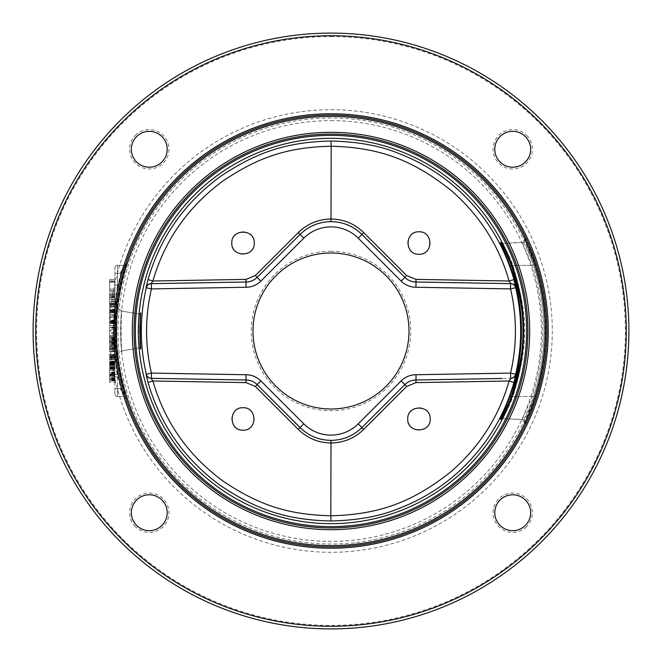 <?xml version="1.0" encoding="UTF-8"?>
<svg xmlns="http://www.w3.org/2000/svg" width="662" height="662" viewBox="0 0 662 662"><rect width="100%" height="100%" fill="white"/><g stroke="black" fill="none" stroke-linecap="round" stroke-linejoin="round"><path stroke-width="0.5" stroke-dasharray="3.31 2.48" d="M331 33.1A297.9 297.9 0 0 0 33.1 331A297.9 297.9 0 0 0 331 628.9A297.9 297.9 0 0 0 628.9 331A297.9 297.9 0 0 0 331 33.1M331 36.6A294.4 294.4 0 0 1 625.4 331A294.4 294.4 0 0 1 331 625.4A294.4 294.4 0 0 1 36.6 331A294.4 294.4 0 0 1 331 36.6M135.354 135.354A19.686 19.686 0 0 1 163.191 135.354A19.686 19.686 0 0 1 163.191 163.191A19.686 19.686 0 0 1 135.354 163.191A19.686 19.686 0 0 1 135.354 135.354M135.354 526.646A19.686 19.686 0 0 1 135.354 498.809A19.686 19.686 0 0 1 163.191 498.809A19.686 19.686 0 0 1 163.191 526.646A19.686 19.686 0 0 1 135.354 526.646M526.646 526.646A19.686 19.686 0 0 1 498.809 526.646A19.686 19.686 0 0 1 498.809 498.809A19.686 19.686 0 0 1 526.646 498.809A19.686 19.686 0 0 1 526.646 526.646M526.646 135.354A19.686 19.686 0 0 1 526.646 163.191A19.686 19.686 0 0 1 498.809 163.191A19.686 19.686 0 0 1 498.809 135.354A19.686 19.686 0 0 1 526.646 135.354M331 117.977A213.023 213.023 0 0 0 117.977 331A213.023 213.023 0 0 0 331 544.023A213.023 213.023 0 0 0 544.023 331A213.023 213.023 0 0 0 331 117.977M114.898 393.989A2.623 2.623 0 0 0 117.53 396.621A2.623 2.623 0 0 1 114.898 393.989A2.623 2.623 0 0 0 117.53 396.621L117.53 376.959C115.85 366.872 114.981 355.602 114.898 343.131L114.898 268.011L114.898 393.989L114.898 388.743L120.956 388.743L123.488 388.048L126.07 398.185C126.368 397.771 125.573 397.25 123.67 396.621L120.41 388.743L124.977 394.933A215.713 215.713 0 0 1 124.977 267.067L126.525 263.584L123.488 273.952L120.956 273.257A217.839 217.839 0 0 0 117.53 287.614C116.438 297.188 115.726 309.841 115.378 325.563C115.42 346.863 116.14 363.14 117.53 374.386A217.839 217.839 0 0 0 120.956 388.743L124.034 396.621L117.53 396.621L124.125 396.621A2.623 2.623 -90 0 0 124.034 396.621M117.869 305.314C115.924 303.353 115.916 358.589 117.869 356.686C116.487 358.68 116.487 303.386 117.869 305.314A5.246 5.246 -88.3 0 0 122.172 311.115C120.261 309.518 120.261 352.441 122.172 350.885C120.832 352.474 120.823 309.568 122.172 311.115L139.268 314.127C138.548 313.093 138.54 348.849 139.268 347.873C138.135 348.915 138.126 313.159 139.268 314.127L122.172 311.115C118.713 309.344 117.265 307.598 117.844 305.885C117.944 303.577 116.255 324.463 116.553 331.182C116.313 338.762 117.927 357.927 117.844 356.115C117.505 354.079 118.953 352.341 122.172 350.885A5.246 5.246 88.4 0 0 117.869 356.686M331 134.063A196.937 196.937 0 0 1 527.937 331A196.937 196.937 0 0 1 331 527.937A196.937 196.937 0 0 1 134.063 331A196.937 196.937 0 0 1 331 134.063M331 115.08A215.92 215.92 0 0 0 115.08 331A215.92 215.92 0 0 0 331 546.92A215.92 215.92 0 0 0 546.92 331A215.92 215.92 0 0 0 331 115.08A215.92 215.92 0 0 1 546.92 331A215.92 215.92 0 0 1 331 546.92A215.92 215.92 0 0 1 115.08 331A215.92 215.92 0 0 1 331 115.08M136.595 136.595A17.932 17.932 0 0 1 161.958 136.595A17.932 17.932 0 0 1 161.958 161.958A17.932 17.932 0 0 1 136.595 161.958A17.932 17.932 0 0 1 136.595 136.595M136.595 525.405A17.932 17.932 0 0 1 136.595 500.042A17.932 17.932 0 0 1 161.958 500.042A17.932 17.932 0 0 1 161.958 525.405A17.932 17.932 0 0 1 136.595 525.405M525.405 525.405A17.932 17.932 0 0 1 500.042 525.405A17.932 17.932 0 0 1 500.042 500.042A17.932 17.932 0 0 1 525.405 500.042A17.932 17.932 0 0 1 525.405 525.405M525.405 136.595A17.932 17.932 0 0 1 525.405 161.958A17.932 17.932 0 0 1 500.042 161.958A17.932 17.932 0 0 1 500.042 136.595A17.932 17.932 0 0 1 525.405 136.595M501.242 418.533L523.385 419.625C524.403 418.839 527.887 411.16 533.829 396.596C547.565 352.871 547.565 309.146 533.829 265.404C527.904 250.873 524.42 243.194 523.385 242.375L522.111 242.375L532.157 265.404C546.001 309.113 546.001 352.838 532.157 396.596L522.111 419.625A2.623 2.623 90 0 1 524.345 423.382L525.62 423.374C526.646 422.455 530.171 413.783 536.187 397.349L533.829 396.596L512.918 396.612C511.213 401.95 503.815 416.944 502.532 418.533L522.111 419.625C524.254 420.494 525.04 421.636 524.469 423.051C526.53 419.013 529.873 410.44 534.515 397.357L524.345 423.382M536.187 397.349C550.097 353.127 550.097 308.889 536.187 264.651C530.188 248.258 526.662 239.578 525.62 238.626L524.345 238.618A2.623 2.623 -89.9 0 1 522.111 242.375L502.532 243.467C503.956 245.296 511.263 260.199 512.918 265.388C528.665 317.197 528.657 344.844 512.918 396.612L511.618 396.149M511.618 265.851L512.918 265.388L533.829 265.404L536.187 264.651M511.445 396.612L532.157 396.596L534.515 397.357C548.525 353.094 548.525 308.856 534.515 264.643L532.157 265.404L511.445 265.388M524.345 238.618L534.515 264.643C548.558 308.881 548.558 353.119 534.515 397.357M331 120.625A210.375 210.375 0 0 1 541.375 331A210.375 210.375 0 0 1 331 541.375A210.375 210.375 0 0 1 120.625 331A210.375 210.375 0 0 1 331 120.625M331 251.254A79.746 79.746 0 0 0 251.254 331A79.746 79.746 0 0 0 331 410.746A79.746 79.746 0 0 0 410.746 331A79.746 79.746 0 0 0 331 251.254M254.274 243.028A11.246 11.246 0 0 1 243.028 254.274A11.246 11.246 0 0 1 231.791 243.028A11.246 11.246 0 0 1 243.028 231.791A11.246 11.246 0 0 1 254.274 243.028M243.028 407.726A11.246 11.246 0 0 1 254.274 418.972A11.246 11.246 0 0 1 243.028 430.209A11.246 11.246 0 0 1 231.791 418.972A11.246 11.246 0 0 1 243.028 407.726M407.726 418.972A11.246 11.246 0 0 1 418.972 407.726A11.246 11.246 0 0 1 430.209 418.972A11.246 11.246 0 0 1 418.972 430.209A11.246 11.246 0 0 1 407.726 418.972M418.972 254.274A11.246 11.246 0 0 1 407.726 243.028A11.246 11.246 0 0 1 418.972 231.791A11.246 11.246 0 0 1 430.209 243.028A11.246 11.246 0 0 1 418.972 254.274M331 253A78 78 0 0 0 253 331A78 78 0 0 0 331 409A78 78 0 0 0 409 331A78 78 0 0 0 331 253M151.035 283.667L245.991 282.004M416.009 282.004L510.965 283.667M416.009 379.996L510.965 378.333M151.035 378.333L245.991 379.996M404.871 384.605L361.932 427.553A43.742 43.742 0 0 1 356.942 431.839M355.312 432.981A43.742 43.742 0 0 1 347.74 437.028M339.532 439.518A43.742 43.742 0 0 1 322.468 439.518M314.251 437.028A43.742 43.742 0 0 1 306.68 432.981M304.537 431.45A43.742 43.742 0 0 1 300.068 427.553L300.068 427.544M257.129 277.395L300.068 234.447A43.742 43.742 0 0 1 305.058 230.161M306.688 229.019A43.742 43.742 0 0 1 314.26 224.972M322.468 222.482A43.742 43.742 0 0 1 339.532 222.482M347.749 224.972A43.742 43.742 0 0 1 355.32 229.019M357.463 230.55A43.742 43.742 0 0 1 361.932 234.447L361.932 234.456M114.898 318.869C115.006 306.026 115.883 294.755 117.53 285.041L117.53 273.257L120.41 273.257L124.961 267.109L126.07 263.815C126.343 264.254 125.54 264.783 123.67 265.388L120.956 273.257L117.53 273.257L117.53 265.379L124.034 265.379A2.623 2.623 90 0 0 124.133 265.379L124.034 265.379M120.41 273.257L123.67 265.379L117.53 265.379L123.67 265.379A2.623 2.623 90 0 0 126.161 263.575M114.898 299.174L114.898 307.052L114.898 299.174L109.652 299.174L109.652 303.444L109.652 297.867L109.652 299.174L114.898 299.174M114.898 359.54L114.898 367.418L114.898 359.54L109.652 359.54L109.652 363.81L109.652 358.233L109.652 359.54L114.898 359.54M114.898 304.702L114.898 311.33L114.898 304.702L109.652 304.702L109.652 308.964L109.652 303.279L109.652 310.147L109.652 304.702L114.898 304.702M114.898 320.573L114.898 316.072L114.898 321.997L114.898 320.573L109.652 320.573L109.652 316.072L109.652 323.652L109.652 314.649L109.652 321.285L109.652 320.573L114.898 320.573M114.898 330.288L114.898 332.423L114.898 328.153L114.898 330.288L109.652 330.288L109.652 332.423L109.652 330.288M117.53 265.379A2.623 2.623 0 0 0 114.898 268.011A2.623 2.623 0 0 1 117.53 265.379A2.623 2.623 0 0 0 114.898 268.011A2.623 2.623 0 0 1 117.53 265.379L117.53 273.257L114.898 273.257L117.53 273.257L117.53 287.614L114.898 287.614L114.898 374.386L117.53 374.386L117.53 388.743L114.898 388.743L114.898 343.131M114.898 279.488L114.898 291.305L114.898 279.488L109.652 279.488L109.652 291.305L109.652 279.488L114.898 279.488M114.898 317.545L114.898 309.675L114.898 317.545L109.652 317.545L109.652 322.799L109.652 309.675L109.652 317.545M114.898 337.231L114.898 325.423L114.898 337.231L109.652 337.231L109.652 325.423L109.652 337.231L114.898 337.231M114.898 341.824L114.898 351.671L114.898 341.824L109.652 341.824L109.652 339.854L109.652 341.824M114.898 382.512L114.898 370.041L114.898 382.512L109.652 382.512L109.652 370.041L109.652 382.512M114.898 282.426L114.898 290.486L114.898 281.002L114.898 282.426L109.652 282.426L109.652 281.002L109.652 289.062L109.652 282.426L114.898 282.426M114.898 301.384L114.898 292.381L114.898 301.384L109.652 301.384L109.652 292.381L109.652 301.384M114.898 308.964L114.898 303.279L114.898 312.754L114.898 308.964L109.652 308.964L109.652 309.915L109.652 308.964L114.898 308.964M114.898 316.072L114.898 323.652L114.898 314.649L114.898 316.072L109.652 316.072L114.898 316.072M114.898 331.24L114.898 325.547L114.898 335.03L114.898 331.24L109.652 331.24L109.652 325.547L109.652 331.24M114.898 345.456L114.898 336.925L114.898 345.456L109.652 345.456L109.652 342.155L109.652 345.456L114.898 345.456M114.898 347.351L114.898 355.883L114.898 347.351L109.652 347.351L109.652 355.883L109.652 347.351L114.898 347.351M114.898 359.193L114.898 357.778L114.898 359.193L109.652 359.193L109.652 357.778L109.652 359.193L114.898 359.193M114.898 370.331L114.898 361.096L114.898 370.331L109.652 370.331L109.652 368.908L109.652 370.331L114.898 370.331M114.898 378.863L114.898 372.226L114.898 380.998L114.898 374.361L114.898 378.863L109.652 378.863L109.652 380.286L109.652 378.863M114.898 281.458L109.652 281.458L114.898 281.458M114.898 291.305L109.652 291.305L114.898 291.305M109.652 304.752L109.652 301.798L109.652 305.083L114.898 304.752L109.652 304.752M109.652 306.721L109.652 306.067L109.652 307.052L114.898 306.721L109.652 306.721M109.652 294.251L109.652 294.913L109.652 293.928L114.898 294.251L109.652 294.251M109.652 295.897L114.898 295.897L109.652 295.897M109.652 335.924L109.652 327.392L109.652 335.924L114.898 335.924L109.652 335.924M109.652 346.416L109.652 349.37L109.652 346.416L114.898 346.416L109.652 346.416M109.652 349.702L109.652 351.671L109.652 349.702L114.898 349.702L109.652 349.702M109.652 365.118L109.652 362.172L109.652 365.449L114.898 365.118L109.652 365.118M109.652 367.087L109.652 366.434L109.652 367.418L114.898 367.087L109.652 367.087M109.652 356.595L109.652 358.233L109.652 356.264L114.898 356.595L109.652 356.595M109.652 354.625L109.652 355.279L109.652 354.294L114.898 354.625L109.652 354.625M109.652 290.486L109.652 289.062L109.652 290.486L114.898 290.486L109.652 290.486M109.652 311.099L109.652 309.915L109.652 311.33L114.898 311.099L109.652 311.099M109.652 312.522L109.652 312.042L109.652 312.754L114.898 312.522L109.652 312.522M109.652 322.468L109.652 321.525L109.652 323.18L109.652 322.468L114.898 322.468L109.652 322.468M109.652 323.42L114.898 323.42L109.652 323.42M109.652 321.757L109.652 321.285L109.652 321.997L114.898 321.757L109.652 321.757M109.652 342.85L109.652 341.666L109.652 342.85L114.898 342.85M109.652 340.715L109.652 338.58L109.652 340.715L114.898 340.715L109.652 340.715M109.652 337.637L109.652 338.58L109.652 336.925L109.652 337.637L114.898 337.637M109.652 369.148L109.652 370.099L109.652 368.204L109.652 369.148L114.898 369.148L109.652 369.148M109.652 367.013L109.652 363.703L109.652 367.013L114.898 367.013L109.652 367.013M109.652 362.751L109.652 364.886L109.652 362.511L114.898 362.751L109.652 362.751M109.652 361.328L109.652 361.8L109.652 361.096L114.898 361.328L109.652 361.328M109.652 376.024L109.652 379.103L109.652 375.073L109.652 376.024L114.898 376.024L109.652 376.024M109.652 374.601L109.652 372.226L109.652 375.544L109.652 374.601L114.898 374.601M109.652 379.574L109.652 380.526L109.652 379.103L109.652 379.574L114.898 379.574L109.652 379.574M109.652 380.998L109.652 380.526L109.652 380.998L114.898 380.998L109.652 380.998M109.652 374.121L109.652 375.073L109.652 373.178L109.652 374.121L114.898 374.121L109.652 374.121M109.652 372.938L114.898 372.938L109.652 372.938M114.898 297.536L109.652 297.536L114.898 297.536M114.898 301.798L109.652 301.798L114.898 301.798M114.898 303.444L109.652 303.444L114.898 303.444M114.898 306.067L109.652 306.067L114.898 306.067M114.898 307.052L109.652 307.052L114.898 307.052M114.898 296.22L109.652 296.22L114.898 296.22M114.898 294.913L109.652 294.913L114.898 294.913M114.898 293.928L109.652 293.928L114.898 293.928M114.898 297.867L109.652 297.867L114.898 297.867M114.898 296.882L109.652 296.882M114.898 303.113L109.652 303.113L114.898 303.113M114.898 304.098L109.652 304.098L114.898 304.098M114.898 305.083L109.652 305.083L114.898 305.083M114.898 322.799L109.652 322.799M114.898 314.922L109.652 314.922M114.898 309.675L109.652 309.675M114.898 311.645L109.652 311.645M114.898 316.237L109.652 316.237M114.898 320.83L109.652 320.83M114.898 327.392L109.652 327.392L114.898 327.392M114.898 325.423L109.652 325.423L114.898 325.423M114.898 339.854L109.652 339.854M114.898 342.155L109.652 342.155L114.898 342.155M114.898 342.808L109.652 342.808M114.898 343.793L109.652 343.793M114.898 345.109L109.652 345.109L114.898 345.109M114.898 347.732L109.652 347.732M114.898 348.717L109.652 348.717M114.898 349.37L109.652 349.37L114.898 349.37M114.898 351.671L109.652 351.671L114.898 351.671M114.898 351.34L109.652 351.34M114.898 350.686L109.652 350.686M114.898 348.063L109.652 348.063M114.898 343.47L109.652 343.47M114.898 340.839L109.652 340.839M114.898 340.185L109.652 340.185M114.898 357.902L109.652 357.902L114.898 357.902M114.898 362.172L109.652 362.172L114.898 362.172M114.898 363.81L109.652 363.81L114.898 363.81M114.898 366.434L109.652 366.434L114.898 366.434M114.898 367.418L109.652 367.418L114.898 367.418M114.898 355.279L109.652 355.279L114.898 355.279M114.898 354.294L109.652 354.294L114.898 354.294M114.898 358.233L109.652 358.233L114.898 358.233M114.898 357.248L109.652 357.248L114.898 357.248M114.898 356.264L109.652 356.264L114.898 356.264M114.898 363.479L109.652 363.479L114.898 363.479M114.898 364.464L109.652 364.464L114.898 364.464M114.898 365.449L109.652 365.449L114.898 365.449M114.898 380.542L109.652 380.526M114.898 377.257L109.652 377.257L114.898 377.257M114.898 375.288L109.652 375.288L114.898 375.288M114.898 370.041L109.652 370.041M114.898 372.011L109.652 372.011M114.898 376.273L109.652 376.273M114.898 281.002L109.652 281.002L114.898 281.002M114.898 289.062L109.652 289.062L114.898 289.062M114.898 299.96L109.652 299.96M114.898 297.594L109.652 297.594L114.898 297.594M114.898 296.171L109.652 296.171L114.898 296.171M114.898 292.381L109.652 292.381M114.898 293.796L109.652 293.796M114.898 303.279L109.652 303.279L114.898 303.279M114.898 310.147L109.652 310.147L114.898 310.147M114.898 312.042L109.652 312.042L114.898 312.042M114.898 312.754L109.652 312.754L114.898 312.754M114.898 309.915L109.652 309.915L114.898 309.915M114.898 310.619L109.652 310.619L114.898 310.619M114.898 311.33L109.652 311.33L114.898 311.33M114.898 320.102L109.652 320.102M114.898 314.649L109.652 314.649L114.898 314.649M114.898 320.334L109.652 320.334M114.898 321.525L109.652 321.525L114.898 321.525M114.898 323.18L109.652 323.18L114.898 323.18M114.898 323.652L109.652 323.652M114.898 321.997L109.652 321.997M114.898 321.285L109.652 321.285L114.898 321.285M114.898 329.345L109.652 329.345M114.898 335.03L109.652 335.03M114.898 333.607L109.652 333.607M114.898 332.655L109.652 332.655M114.898 327.922L109.652 327.922M114.898 326.97L109.652 326.97M114.898 325.547L109.652 325.547M114.898 332.423L109.652 332.423M114.898 328.153L109.652 328.153M114.898 345.216L109.652 345.216M114.898 344.745L109.652 344.745M114.898 341.666L109.652 341.666L114.898 341.666M114.898 339.532L109.652 339.532M114.898 338.58L109.652 338.58L114.898 338.58M114.898 337.157L109.652 337.157M114.898 336.925L109.652 336.925L114.898 336.925M114.898 338.348L109.652 338.348L114.898 338.348M114.898 339.06L109.652 339.06M114.898 339.763L109.652 339.763M114.898 342.61L109.652 342.61M114.898 343.321L109.652 343.321M114.898 344.033L109.652 344.033L114.898 344.033M114.898 348.775L109.652 348.775L114.898 348.775M114.898 355.883L109.652 355.883L114.898 355.883M114.898 357.778L109.652 357.778L114.898 357.778M114.898 368.908L109.652 368.908L114.898 368.908M114.898 370.099L109.652 370.099L114.898 370.099M114.898 368.204L109.652 368.204L114.898 368.204M114.898 364.886L109.652 364.886L114.898 364.886M114.898 363.703L109.652 363.703L114.898 363.703M114.898 361.8L109.652 361.8L114.898 361.8M114.898 361.096L109.652 361.096L114.898 361.096M114.898 368.676L109.652 368.676L114.898 368.676M114.898 367.964L109.652 367.964L114.898 367.964M114.898 363.935L109.652 363.935L114.898 363.935M114.898 363.223L109.652 363.223L114.898 363.223M114.898 362.511L109.652 362.511L114.898 362.511M114.898 380.286L109.652 380.286M114.898 378.631L109.652 378.631M114.898 378.151L109.652 378.151M114.898 377.439L109.652 377.439M114.898 375.313L109.652 375.313L114.898 375.313M114.898 374.361L109.652 374.361M114.898 375.544L109.652 375.544L114.898 375.544M114.898 373.178L109.652 373.178M114.898 372.466L109.652 372.466M114.898 372.226L109.652 372.226M114.898 373.649L109.652 373.649M114.898 373.889L109.652 373.889M114.898 378.391L109.652 378.391M114.898 379.103L109.652 379.103L114.898 379.103M114.898 375.073L109.652 375.073L114.898 375.073M114.898 377.208L109.652 377.208M114.898 379.334L109.652 379.334M114.898 380.046L109.652 380.046M331 109.702A221.298 221.298 0 0 1 552.298 331A221.298 221.298 0 0 1 331 552.298A221.298 221.298 0 0 1 109.702 331A221.298 221.298 0 0 1 331 109.702M331 114.948A216.052 216.052 0 0 1 547.052 331A216.052 216.052 0 0 1 331 547.052A216.052 216.052 0 0 1 114.948 331A216.052 216.052 0 0 1 331 114.948M123.488 388.048A215.216 215.216 0 0 1 123.488 273.952M139.268 347.873L122.172 350.885L139.475 347.848A1.316 1.316 -90.2 0 0 139.268 347.873M140.758 348.775A1.316 1.316 -90.2 0 0 139.459 347.848M140.758 313.225A1.316 1.316 90.1 0 1 139.268 314.127L139.467 314.152M501.448 419.013A1.316 1.316 -90 0 1 502.441 418.533L501.175 418.533A1.316 1.316 -90.1 0 1 501.217 418.533M502.466 243.467L501.175 243.467A1.316 1.316 90 0 0 501.208 243.467M501.448 242.987A1.316 1.316 90 0 0 502.433 243.467L501.415 242.937M502.532 418.533L523.385 419.625A2.623 2.623 90 0 1 525.62 423.374M502.532 243.467L523.385 242.375A2.623 2.623 -90 0 0 525.62 238.626M126.161 398.425A2.623 2.623 -90 0 0 123.67 396.621L117.53 396.621L117.53 388.743L120.41 388.743M126.525 263.584A2.623 2.623 90 0 1 124.133 265.379M114.898 376.959L117.53 376.959M114.898 285.041L117.53 285.041M126.525 398.416A2.623 2.623 -90 0 0 124.133 396.621M139.525 347.848L140.766 348.841M140.766 313.159L139.517 314.152M501.415 419.063L502.433 418.533M501.242 243.467L522.111 242.375C524.196 241.547 524.983 240.405 524.469 238.949C524.668 239.818 528.442 246.669 534.515 264.643"/><path stroke-width="0.99" d="M331 33.1A297.9 297.9 0 0 0 33.1 331A297.9 297.9 0 0 0 331 628.9A297.9 297.9 0 0 0 628.9 331A297.9 297.9 0 0 0 331 33.1M331 35.723A295.277 295.277 0 0 0 35.723 331A295.277 295.277 0 0 0 331 626.277A295.277 295.277 0 0 0 626.277 331A295.277 295.277 0 0 0 331 35.723M140.807 349.04C139.674 350.148 139.665 311.918 140.807 312.96C140.087 311.852 140.079 350.099 140.807 349.04A1.316 1.316 -90.2 0 0 140.758 348.775L139.814 328.302L140.758 313.192A1.316 1.316 90.1 0 0 140.807 312.96M331 138.333A192.667 192.667 0 0 0 138.333 331A192.667 192.667 0 0 0 331 523.667A192.667 192.667 0 0 0 523.667 331A192.667 192.667 0 0 0 331 138.333M515.979 374.287L513.96 382.413L509.095 380.989L510.965 378.333A5.246 5.246 89.1 0 0 515.979 374.287L515.657 374.295A5.246 5.246 -91 0 1 510.642 378.341L510.551 373.095L515.657 374.295A189.663 189.663 0 0 0 515.657 287.705L510.551 288.905L510.642 283.659A5.246 5.246 -89 0 1 515.657 287.705L513.96 279.587C503.501 242.937 483.566 211.832 454.157 186.279C437.648 172.252 419.195 161.329 398.805 153.501C380.724 145.855 358.125 141.685 331 141.006C282.931 142.032 253.712 154.387 220.578 176.349C184.433 202.878 160.254 237.294 148.04 279.587L146.021 287.713A5.246 5.246 89 0 1 151.035 283.667L245.991 282.004A15.747 15.747 0 0 0 249.309 281.656M513.96 382.413C503.501 419.071 483.558 450.177 454.149 475.73C437.64 489.756 419.195 500.679 398.797 508.507C380.716 516.153 358.117 520.315 331 520.994C283.113 519.993 253.761 507.655 220.628 485.685C184.458 459.147 160.262 424.723 148.04 382.413L146.021 374.287L151.449 373.095L151.358 378.341A5.246 5.246 91 0 1 146.343 374.295A189.663 189.663 0 0 1 146.343 287.705A5.246 5.246 89 0 1 151.358 283.659L151.449 288.905L146.021 287.713M331 134.063A196.937 196.937 0 0 0 134.063 331A196.937 196.937 0 0 0 331 527.937A196.937 196.937 0 0 0 527.937 331A196.937 196.937 0 0 0 331 134.063M331 529.691A198.691 198.691 0 0 0 529.691 331A198.691 198.691 0 0 0 331 132.309A198.691 198.691 0 0 0 132.309 331A198.691 198.691 0 0 0 331 529.691M331 116.388A214.612 214.612 0 0 0 116.388 331A214.612 214.612 0 0 0 331 545.612A214.612 214.612 0 0 0 545.612 331A214.612 214.612 0 0 0 331 116.388M331 115.08A215.92 215.92 0 0 0 115.08 331A215.92 215.92 0 0 0 331 546.92A215.92 215.92 0 0 0 546.92 331A215.92 215.92 0 0 0 331 115.08M136.595 136.595A17.932 17.932 0 0 1 161.958 136.595A17.932 17.932 0 0 1 161.958 161.958A17.932 17.932 0 0 1 136.595 161.958A17.932 17.932 0 0 1 136.595 136.595M136.595 525.405A17.932 17.932 0 0 1 136.595 500.042A17.932 17.932 0 0 1 161.958 500.042A17.932 17.932 0 0 1 161.958 525.405A17.932 17.932 0 0 1 136.595 525.405M525.405 525.405A17.932 17.932 0 0 1 500.042 525.405A17.932 17.932 0 0 1 500.042 500.042A17.932 17.932 0 0 1 525.405 500.042A17.932 17.932 0 0 1 525.405 525.405M525.405 136.595A17.932 17.932 0 0 1 525.405 161.958A17.932 17.932 0 0 1 500.042 161.958A17.932 17.932 0 0 1 500.042 136.595A17.932 17.932 0 0 1 525.405 136.595M509.972 396.141A190.457 190.457 0 0 0 509.972 265.859C508.193 260.083 500.704 244.038 500.009 242.764L501.299 242.764C502.706 244.683 509.972 260.406 511.618 265.851A192.005 192.005 0 0 1 511.618 396.149C509.93 401.743 502.566 417.573 501.299 419.236L500.009 419.236C500.795 417.78 508.242 401.793 509.972 396.141L511.271 396.612C527.142 344.786 527.159 317.263 511.271 265.388C509.483 259.885 501.945 244.692 501.242 243.467M501.242 418.533C502.036 417.143 509.525 402 511.271 396.612L511.445 396.612M509.972 265.859L511.445 265.388M331 409A78 78 0 0 0 409 331A78 78 0 0 0 331 253A78 78 0 0 0 253 331A78 78 0 0 0 331 409M148.04 279.587L152.905 281.011L151.035 283.667M330.818 146.252C284.081 147.245 255.664 159.261 223.442 180.618C188.298 206.428 164.788 239.884 152.905 281.011L246.065 279.381L255.358 275.541L298.305 232.594C307.383 223.764 318.281 219.238 331 219.014L331.182 146.252C383.43 147.345 416.506 163.042 450.938 190.275C479.536 215.133 498.925 245.37 509.095 281.011L513.96 279.587M515.979 287.713A5.246 5.246 91 0 0 510.965 283.667L509.095 281.011L415.943 279.381L406.642 275.541L404.871 277.395A15.747 15.747 0 0 0 416.009 282.004L510.642 283.659M415.918 287.258L416.009 282.004L510.427 283.65M415.918 382.619L416.009 379.996A15.747 15.747 0 0 0 412.691 380.344M331.182 515.748C383.422 514.664 416.497 498.966 450.93 471.733C479.536 446.883 498.916 416.63 509.095 380.989L415.935 382.619L406.642 386.459L363.695 429.406C354.617 438.236 343.719 442.762 331 442.986L330.818 515.748C284.263 514.771 255.706 502.781 223.491 481.415C188.322 455.605 164.788 422.133 152.905 380.989L148.04 382.413M407.726 418.972C407.113 404.474 430.83 404.474 430.209 418.972C430.83 433.469 407.113 433.469 407.726 418.972M406.998 382.826A15.747 15.747 0 0 0 404.871 384.605L361.932 427.553C353.326 435.91 343.015 440.18 331 440.362L331 442.986C318.281 442.762 307.383 438.236 298.305 429.406L255.358 386.459L246.057 382.619L152.905 380.989L151.035 378.333A5.246 5.246 91 0 1 146.021 374.287M243.028 407.726C257.526 407.113 257.526 430.83 243.028 430.209C228.531 430.83 228.531 407.113 243.028 407.726M246.032 382.619L245.991 379.996L150.895 378.333M246.082 374.742L245.991 379.996L151.035 378.333M303.784 423.837L260.836 380.898A20.994 20.994 0 0 0 246.016 374.742L151.449 373.095A184.417 184.417 0 0 1 151.449 288.905L245.983 287.258A20.994 20.994 0 0 0 260.836 281.102L303.784 238.163A38.495 38.495 0 0 1 358.216 238.163L401.164 281.102A20.994 20.994 0 0 0 415.984 287.258L510.551 288.905A184.417 184.417 0 0 1 510.551 373.095L416.017 374.742A20.994 20.994 0 0 0 401.164 380.898L358.216 423.837A38.495 38.495 0 0 1 303.784 423.837L300.068 427.553L257.129 384.605A15.747 15.747 0 0 0 245.991 379.996L166.634 378.606M356.942 431.839A43.742 43.742 0 0 1 355.312 432.981M347.74 437.028A43.742 43.742 0 0 1 339.532 439.518M322.468 439.518A43.742 43.742 0 0 1 314.251 437.028M306.68 432.981A43.742 43.742 0 0 1 304.537 431.45M416.009 374.742L416.009 379.996C411.772 380.046 408.057 381.585 404.871 384.605C407.957 381.61 411.648 380.079 415.943 379.996M412.418 380.41A15.747 15.747 0 0 0 407.188 382.694M501.978 378.49L416.009 379.996M331 440.362C318.985 440.18 308.674 435.91 300.068 427.544L257.129 384.605C254.117 381.66 250.402 380.12 245.991 379.996M358.216 238.163L361.932 234.447L404.871 277.395C407.883 280.34 411.599 281.88 416.009 282.004L415.968 279.381M305.058 230.161A43.742 43.742 0 0 1 306.688 229.019M314.26 224.972A43.742 43.742 0 0 1 322.468 222.482M339.532 222.482A43.742 43.742 0 0 1 347.749 224.972M355.32 229.019A43.742 43.742 0 0 1 357.463 230.55M245.991 287.258L245.991 282.004C250.228 281.954 253.943 280.415 257.129 277.395L300.068 234.447C308.674 226.09 318.985 221.82 331 221.638C343.015 221.82 353.326 226.09 361.932 234.456L404.871 277.395L401.164 281.102M249.582 281.59A15.747 15.747 0 0 0 254.812 279.306M255.002 279.174A15.747 15.747 0 0 0 257.129 277.395C254.043 280.39 250.352 281.921 246.057 282.004M246.082 279.381L245.991 282.004M254.274 243.028C254.887 257.526 231.17 257.526 231.791 243.028C231.17 228.531 254.887 228.531 254.274 243.028M331 221.638L331 219.014C343.719 219.238 354.617 223.764 363.695 232.594L406.642 275.541M418.972 254.274C404.474 254.887 404.474 231.17 418.972 231.791C433.469 231.17 433.469 254.887 418.972 254.274M331 135.371A195.629 195.629 0 0 1 526.629 331A195.629 195.629 0 0 1 331 526.629A195.629 195.629 0 0 1 135.371 331A195.629 195.629 0 0 1 331 135.371M331 113.765A217.235 217.235 0 0 0 113.765 331A217.235 217.235 0 0 0 331 548.235A217.235 217.235 0 0 0 548.235 331A217.235 217.235 0 0 0 331 113.765M500.009 419.236A1.316 1.316 -90.1 0 1 501.192 418.533L502.466 418.533M500.009 242.764A1.316 1.316 90 0 0 501.167 243.467L502.466 243.467M331 141.006L331.182 146.252M330.818 515.748L331 520.994M260.836 380.898L255.358 386.459M358.216 423.837L363.695 429.406M401.164 380.898L406.642 386.459M298.305 429.406L300.068 427.553M303.784 238.163L298.305 232.594M260.836 281.102L255.358 275.541M363.695 232.594L361.932 234.447M501.44 242.971L503.17 246.223C506.513 252.909 509.326 259.454 511.618 265.851C526.778 309.286 526.778 352.714 511.618 396.149C509.517 402.082 506.72 408.603 503.211 415.703L501.44 419.029"/></g></svg>
